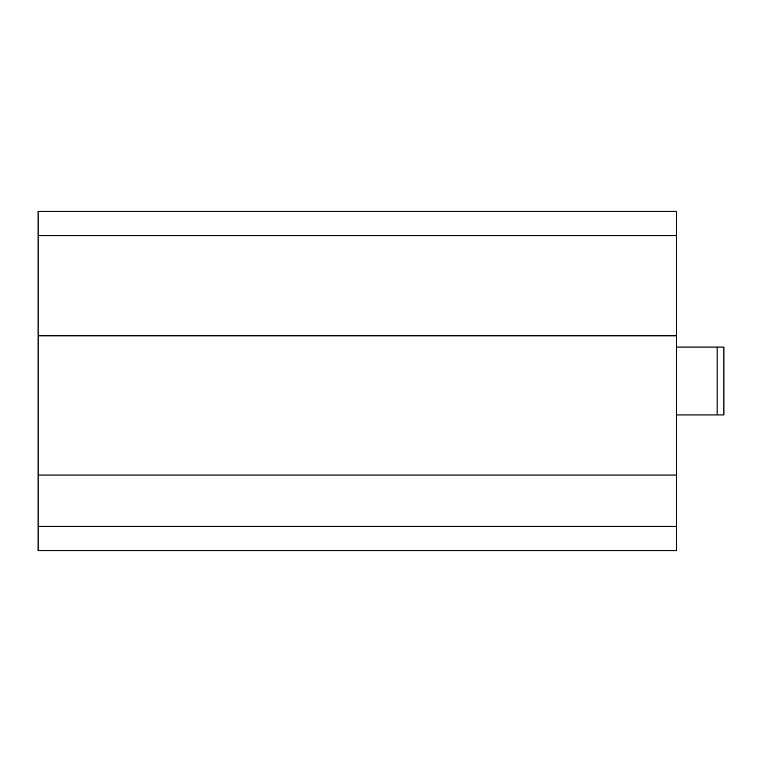 <?xml version="1.0" encoding="UTF-8"?>
<svg xmlns="http://www.w3.org/2000/svg" width="762" height="762" viewBox="0 0 762 762"><rect width="100%" height="100%" fill="white"/><g stroke="black" fill="none" stroke-linecap="round" stroke-linejoin="round"><path stroke-width="1.14" d="M38.1 475.04L38.1 550.755L676.37 550.755L676.37 211.245L38.1 211.245L38.1 475.04L676.37 475.04M38.1 335.842L676.37 335.842M676.37 414.947L723.9 414.947L723.9 347.053L676.37 347.053M717.109 347.053L717.109 414.947M38.1 526.304L676.37 526.304M38.1 235.696L676.37 235.696"/></g></svg>
